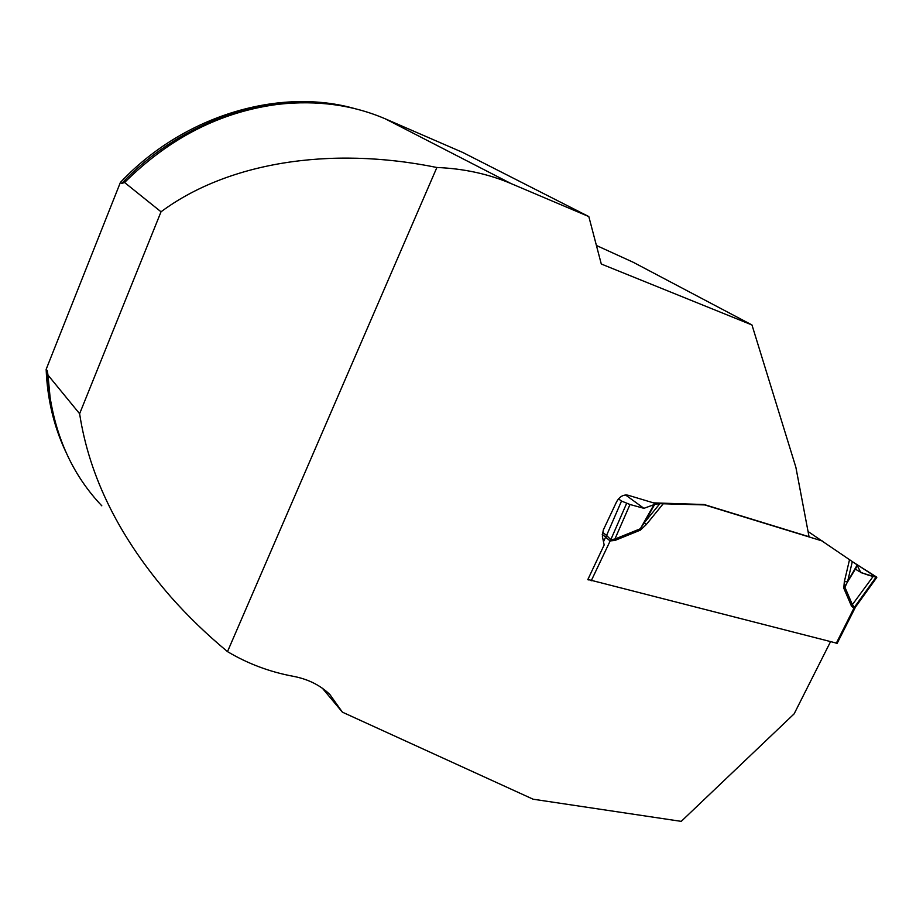 <?xml version="1.0" encoding="UTF-8"?>
<svg xmlns="http://www.w3.org/2000/svg" width="923" height="923" viewBox="0 0 923 923"><rect width="100%" height="100%" fill="white"/><g stroke="black" fill="none" stroke-linecap="round" stroke-linejoin="round"><path stroke-width="1.38" d="M385.295 118.836L511.077 183.585C488.336 173.928 463.611 168.563 436.879 167.49C328.53 145.384 226.389 163.221 161.029 211.794L124.57 182.5C169.59 137.746 220.885 111.671 278.469 104.276C317.108 100.03 352.713 104.876 385.295 118.836L462.815 152.48L588.816 216.57L601.288 264.013L751.968 324.965L633.201 262.259L596.42 245.483M830.423 641.9L794.138 713.848L681.232 821.366L533.125 799.214L342.387 712.164L329.915 694.569C320.35 685.258 308.178 679.178 293.399 676.328C269.862 671.99 247.895 663.752 227.496 651.626C206.798 634.459 187.923 616.229 170.859 596.927C119.713 538.247 89.3 477.179 79.62 413.723L47.984 375.096L50.073 397.178C56.949 440.548 74.198 476.764 101.818 505.827M124.57 182.5L121.732 183.469L120.405 182.396C184.219 114.717 280.569 87.154 355.609 108.845M65.406 450.989C53.765 426.08 47.338 398.863 46.15 369.35L47.304 370.758L47.984 375.096M161.029 211.794L79.62 413.723M436.879 167.49L227.496 651.626M588.839 579.944L587.778 579.679L604.15 544.974L602.361 536.228L603.296 530.021L616.552 501.858C619.518 496.643 623.302 494.416 627.928 495.19L653.507 502.873L704.122 504.523L809.044 536.725L795.868 467.257L751.968 324.965M511.077 183.585L588.816 216.57M322.462 688.327L342.387 712.164M46.15 369.35L120.405 182.396M587.882 579.459L837.184 643.296M855.136 607.738L853.879 608.28L851.41 605.95L843.772 588.136L844.337 581.721L847.602 581.559L844.926 587.259L852.552 605.061L854.502 607.149L855.898 606.446L855.021 607.969M852.321 561.565L847.602 581.559L857.086 565.188L856.694 564.553L808.052 531.51M663.383 503.566L646.308 524.529L640.424 530.114L640.354 528.752L644.312 522.73L659.83 503.681L704.676 504.916L822.635 541.097M640.424 530.114L614.983 540.44L610.057 540.924L602.211 534.302M659.83 503.681L655.318 504.177L653.507 502.873M655.318 504.177L643.919 508.331L630.005 504.5L614.903 539.067L640.354 528.752L653.876 504.835M630.005 504.5L621.514 501.074L606.584 535.444L610.795 539.643L614.903 539.067L614.983 540.44M621.514 501.074L618.502 498.858M591.205 580.832L610.149 540.959M646.308 524.529L644.312 522.73L654.603 504.535M857.086 565.188L860.813 572.572L876.781 577.475L853.752 562.545L876.642 577.083C873.227 576.61 861.886 573.991 855.483 569.053M873.112 576.483L851.41 605.95M876.781 577.475L856.209 606.053M836.226 643.377L853.879 608.28M843.772 588.136L857.398 565.753M605.753 537.071L606.584 535.444L602.5 532.259M643.919 508.331L625.54 494.959M121.732 183.469C176.155 126.047 254.494 96.361 322.854 103.434M54.538 419.48C50.338 403.87 47.927 387.625 47.304 370.758M844.337 581.721L849.529 559.65M603.492 541.778L606.446 535.317M626.567 503.52L610.807 539.667M875.939 577.348L854.502 607.149M854.998 608.038L837.115 643.435"/></g></svg>
